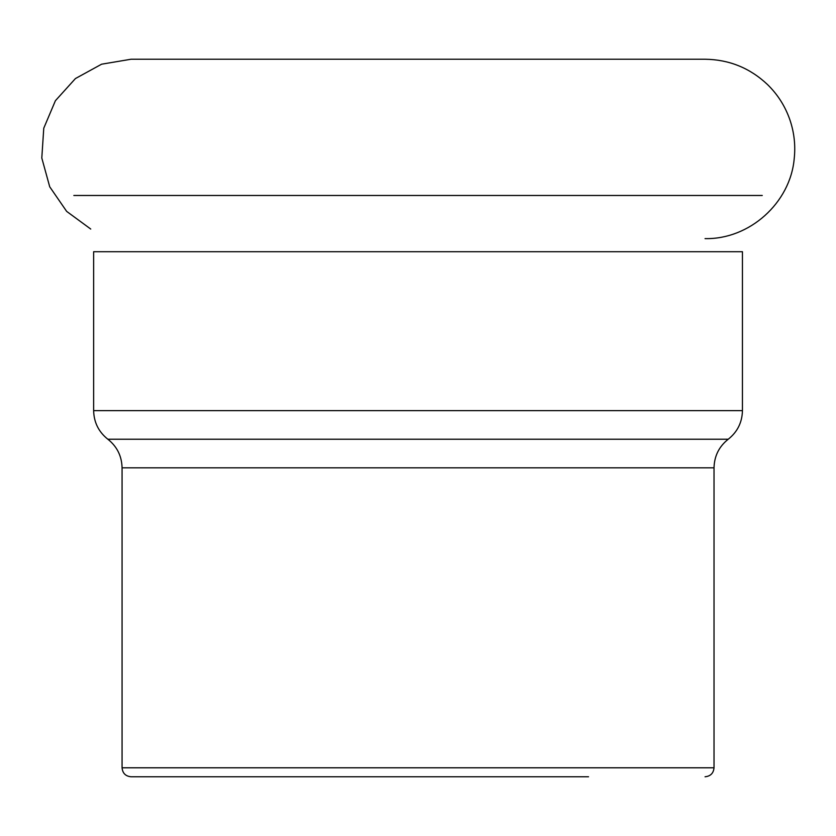 <?xml version="1.0" encoding="UTF-8"?>
<svg xmlns="http://www.w3.org/2000/svg" width="836" height="836" viewBox="0 0 836 836"><rect width="100%" height="100%" fill="white"/><g stroke="black" fill="none" stroke-linecap="round" stroke-linejoin="round"><path stroke-width="1.25" d="M588.534 776.769L131.033 776.769L588.534 776.769M131.053 59.231L101.605 64.194L75.428 78.553L55.406 100.707L43.765 128.211L41.8 158.004L49.721 186.794L66.661 211.393L90.737 229.054L66.661 211.393L49.721 186.794L41.8 158.004L43.765 128.211L55.406 100.707L75.428 78.553L101.605 64.194L131.053 59.231L705.051 59.231C729.159 59.565 749.976 68.009 767.511 84.551C777.773 94.572 785.244 106.36 789.926 119.924C794.21 132.569 795.642 145.537 794.2 158.819C790.26 202.991 749.39 239.577 705.051 238.615M73.84 195.478L762.254 195.478M406.233 410.643L742.441 410.643L742.441 251.709L93.642 251.709L93.642 410.643L406.233 410.643M122.066 467.826L122.066 767.793L714.028 767.793L714.028 467.826L122.066 467.826C121.784 456.08 117.05 446.549 107.854 439.234L728.229 439.234C737.436 431.919 742.169 422.389 742.441 410.643M107.854 439.234C98.658 431.919 93.914 422.389 93.642 410.643M714.028 467.826C714.299 456.08 719.033 446.549 728.229 439.234M122.066 767.793C122.589 773.248 125.578 776.236 131.033 776.769M714.028 767.793C713.495 773.248 710.506 776.236 705.051 776.769"/></g></svg>
